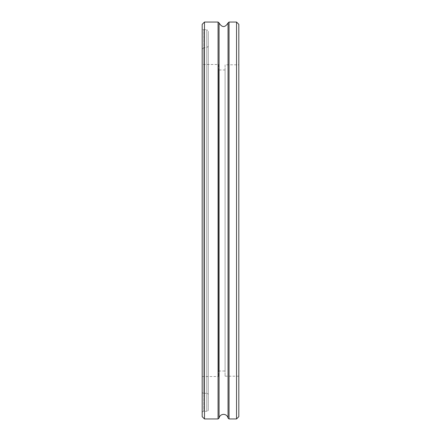 <?xml version="1.0" encoding="UTF-8"?>
<svg xmlns="http://www.w3.org/2000/svg" width="441" height="441" viewBox="0 0 441 441"><rect width="100%" height="100%" fill="white"/><g stroke="black" fill="none" stroke-linecap="round" stroke-linejoin="round"><path stroke-width="0.33" stroke-dasharray="2.21 1.65" d="M229.039 22.05L229.039 418.95M228.041 418.051L228.041 22.949M236.53 418.95L236.53 22.05M219.061 22.949L219.061 418.051M218.069 418.95L218.069 22.05M204.47 22.05L204.47 418.95M208.29 46.167L206.763 47.694L203.709 47.694L203.709 393.306L206.763 393.306L206.763 47.694L206.763 393.306A1.527 1.527 0 0 1 208.29 394.833L208.29 46.167L208.29 394.833M208.29 409.788L208.29 31.212L208.29 409.788A1.527 1.527 0 0 1 206.763 411.315L206.763 29.685L203.709 29.685L203.709 411.315L203.709 29.685C203.367 30.005 202.86 29.497 202.182 28.158L202.182 412.842L202.182 28.158M202.182 49.221L203.709 47.694L203.709 393.306A1.527 1.527 0 0 1 202.182 391.779L202.182 49.221L202.182 391.779M202.182 64.485L202.182 376.515L202.182 64.485L218.67 64.485L218.67 376.515L218.67 64.485M202.182 412.842A1.527 1.527 0 0 1 203.709 411.315L206.763 411.315L206.763 29.685L208.29 31.212M202.182 416.662L202.182 24.338M238.818 24.338L238.818 416.662M238.818 64.794L238.818 376.206L238.818 64.794L225.081 64.794L225.081 376.206L225.081 64.794M225.081 69.981L225.081 371.019L225.081 69.981L218.67 69.981L218.67 371.019L218.67 69.981M225.081 376.206L238.818 376.206M218.67 371.019L225.081 371.019M202.182 376.515L218.67 376.515"/><path stroke-width="0.66" d="M229.039 22.05L228.041 22.949L228.041 418.051L229.039 418.95L229.039 22.05L236.53 22.05L236.53 418.95L238.818 416.662L238.818 24.338L236.53 22.05M219.061 418.051L219.061 22.949L218.069 22.05L218.069 418.95L219.061 418.051A4.581 4.581 0 0 1 228.041 418.051M218.069 22.05L204.47 22.05L204.47 418.95L202.182 416.662L202.182 24.338L204.47 22.05M229.039 418.95L236.53 418.95M204.47 418.95L218.069 418.95M228.041 22.949C225.048 27.739 222.055 27.739 219.061 22.949"/></g></svg>

